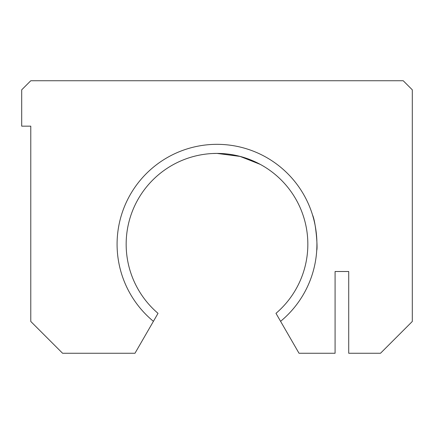 <?xml version="1.0" encoding="UTF-8"?>
<svg xmlns="http://www.w3.org/2000/svg" width="434" height="434" viewBox="0 0 434 434"><rect width="100%" height="100%" fill="white"/><g stroke="black" fill="none" stroke-linecap="round" stroke-linejoin="round"><path stroke-width="0.65" d="M280.586 321.328L299.021 353.254L335.086 353.254L335.086 271.505L348.714 271.505L348.714 353.254L380.51 353.254L412.3 321.464L412.3 89.827L403.219 80.746L30.781 80.746L21.7 89.827L21.7 126.164L30.781 126.164L30.781 321.464L62.577 353.254L134.979 353.254L153.414 321.328A99.923 99.923 0 0 1 144.131 175.884A99.923 99.923 0 0 1 289.869 175.884A99.923 99.923 0 0 1 280.586 321.328L275.975 313.343A90.836 90.836 0 0 0 282.897 181.727A90.836 90.836 0 0 0 151.103 181.727A90.836 90.836 0 0 0 158.025 313.343L153.414 321.328M260.259 164.377L240.3 156.452L217 153.414L239.839 156.332L259.771 164.112M217 153.414C202.369 154.184 202.369 154.184 217 153.414L212.839 153.511M312.572 215.09C315.702 221.541 317.883 247.64 316.733 250.364M316.787 239.063L316.164 231.989"/></g></svg>
